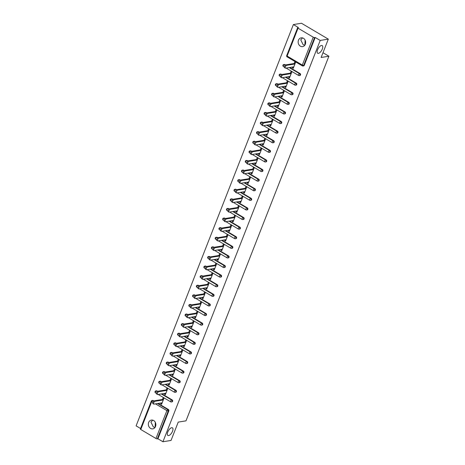 <?xml version="1.0" encoding="UTF-8"?>
<svg xmlns="http://www.w3.org/2000/svg" width="465" height="465" viewBox="0 0 465 465"><rect width="100%" height="100%" fill="white"/><g stroke="black" fill="none" stroke-linecap="round" stroke-linejoin="round"><path stroke-width="0.7" d="M318.403 53.359A4.447 1.965 -59.4 0 1 317.682 53.248A4.447 1.965 -59.4 0 1 317.886 49.11A4.447 1.965 -59.4 0 1 321.489 45.483A4.447 1.965 -59.4 0 1 322.216 45.593A4.447 1.965 -59.4 0 1 322.007 49.732A4.447 1.965 -59.4 0 1 318.403 53.359M304.726 45.338L303.075 44.605L300.727 39.827L302.57 37.915M168.609 435.589A4.447 1.965 -59.4 0 1 167.888 435.478A4.447 1.965 -59.4 0 1 168.092 431.334A4.447 1.965 -59.4 0 1 171.695 427.713A4.447 1.965 -59.4 0 1 172.416 427.823A4.447 1.965 -59.4 0 1 172.213 431.962A4.447 1.965 -59.4 0 1 168.609 435.589M154.932 427.568L153.281 426.835L150.933 422.057L152.776 420.145M305.116 40.118L304.877 45.128M155.322 422.348L155.083 427.358M148.678 422.423A4.447 3.743 -99.2 0 0 149.155 427.01A4.447 3.743 -99.2 0 0 152.822 428.846A4.447 3.743 -99.2 0 0 155.543 426.486A4.447 3.743 -99.2 0 0 155.066 421.9A4.447 3.743 -99.2 0 0 151.398 420.064A4.447 3.743 -99.2 0 0 148.678 422.423M298.472 40.193A4.447 3.743 -99.2 0 0 298.949 44.78A4.447 3.743 -99.2 0 0 302.616 46.616A4.447 3.743 -99.2 0 0 305.336 44.256A4.447 3.743 -99.2 0 0 304.86 39.67A4.447 3.743 -99.2 0 0 301.192 37.834A4.447 3.743 -99.2 0 0 298.472 40.193M293.374 24.558L298.391 27.528L297.798 27.627A1.04 0.326 21.4 0 0 297.635 27.72A1.04 0.326 21.4 0 0 298.048 28.191L313.236 37.183A1.04 0.326 21.4 0 0 314.596 37.572L315.189 37.473L320.205 40.443L328.313 39.136L301.477 23.25L293.374 24.558L136.106 425.864L140.57 428.509M328.313 39.136L321.123 57.474L328.895 56.219L322.989 52.719M328.895 56.219L186 420.848L178.229 422.104L171.039 440.442L162.936 441.75L157.92 438.78L168.842 410.903L168.249 411.002L157.327 438.873L157.92 438.78M157.327 438.873A1.04 0.326 -158.6 0 1 155.967 438.489L140.779 429.497A1.04 0.326 -158.6 0 1 140.36 429.026L151.288 401.156A1.04 0.326 -158.6 0 0 151.7 401.621L140.779 429.497M320.205 40.443L162.936 441.75M162.477 399.482L163.07 397.97L163.872 398.447L161.582 404.294L160.774 403.818L161.837 403.649M161.111 402.957L160.774 403.818M315.189 37.473L304.267 65.35A1.04 0.878 80.8 0 1 303.628 65.902L303.035 65.995A1.04 0.878 80.8 0 1 302.506 65.891A1.04 0.459 120.6 0 1 302.337 65.867A1.04 1.04 0 0 0 303.035 65.995A1.04 0.878 80.8 0 0 303.674 65.443L304.267 65.35M151.451 401.057A1.04 0.878 80.8 0 1 152.09 400.505L152.683 400.406A1.04 0.878 80.8 0 1 153.212 400.516L153.932 400.94M158.147 403.44L168.4 409.508A1.04 0.878 80.8 0 1 168.842 410.903M283.115 65.1A1.04 0.878 80.8 0 1 283.749 64.548L284.342 64.449A1.04 0.878 80.8 0 1 284.871 64.554L285.591 64.984M289.811 67.477L300.059 73.546A1.04 0.878 80.8 0 1 299.861 75.499L299.274 75.597A1.04 0.878 80.8 0 1 298.745 75.487A1.04 0.459 120.6 0 1 298.577 75.464A1.04 1.04 0 0 0 299.274 75.597A1.04 0.878 80.8 0 0 299.908 75.045A1.04 0.878 -99.2 0 0 299.466 73.644L300.059 73.546M279.349 74.696A1.04 0.878 80.8 0 1 279.988 74.144L280.581 74.051A1.04 0.878 80.8 0 1 281.11 74.156L281.831 74.58M286.045 77.08L296.298 83.148A1.04 0.878 80.8 0 1 296.1 85.101L295.507 85.194A1.04 0.878 80.8 0 1 294.984 85.089A1.04 0.459 120.6 0 1 294.81 85.06A1.04 1.04 0 0 0 295.507 85.194A1.04 0.878 80.8 0 0 296.147 84.642A1.04 0.878 -99.2 0 0 295.705 83.241L296.298 83.148M275.588 84.299A1.04 0.878 80.8 0 1 276.227 83.741L276.82 83.648A1.04 0.878 80.8 0 1 277.349 83.752L278.07 84.182M282.284 86.676L292.537 92.744A1.04 0.878 80.8 0 1 292.34 94.697L291.747 94.796A1.04 0.878 80.8 0 1 291.218 94.686A1.04 0.459 120.6 0 1 291.049 94.662A1.04 1.04 0 0 0 291.747 94.796A1.04 0.878 80.8 0 0 292.386 94.238A1.04 0.878 -99.2 0 0 291.944 92.843L292.537 92.744M271.827 93.895A1.04 0.878 80.8 0 1 272.467 93.343L273.06 93.244A1.04 0.878 80.8 0 1 273.589 93.355L274.309 93.779M278.523 96.278L288.777 102.347A1.04 0.878 80.8 0 1 288.579 104.294L287.986 104.392A1.04 0.878 80.8 0 1 287.457 104.288A1.04 0.459 120.6 0 1 287.289 104.259A1.04 1.04 0 0 0 287.986 104.392A1.04 0.878 80.8 0 0 288.626 103.84A1.04 0.878 -99.2 0 0 288.184 102.44L288.777 102.347M268.067 103.492A1.04 0.878 80.8 0 1 268.706 102.939L269.299 102.846A1.04 0.878 80.8 0 1 269.822 102.951L270.549 103.381M274.763 105.875L285.01 111.943A1.04 0.878 80.8 0 1 284.818 113.896L284.225 113.989A1.04 0.878 80.8 0 1 283.697 113.884A1.04 0.459 120.6 0 1 283.528 113.861A1.04 1.04 0 0 0 284.225 113.989A1.04 0.878 80.8 0 0 284.865 113.437A1.04 0.878 -99.2 0 0 284.423 112.036L285.01 111.943M264.306 113.094A1.04 0.878 80.8 0 1 264.945 112.542L265.532 112.443A1.04 0.878 80.8 0 1 266.061 112.553L266.782 112.978M271.002 115.471L281.249 121.539A1.04 0.878 80.8 0 1 281.058 123.492L280.465 123.591A1.04 0.878 80.8 0 1 279.936 123.481A1.04 0.459 120.6 0 1 279.767 123.458A1.04 1.04 0 0 0 280.465 123.591A1.04 0.878 80.8 0 0 281.104 123.039A1.04 0.878 -99.2 0 0 280.657 121.638L281.249 121.539M260.545 122.69A1.04 0.878 80.8 0 1 261.179 122.138L261.772 122.045A1.04 0.878 80.8 0 1 262.301 122.15L263.021 122.574M267.241 125.073L277.489 131.142A1.04 0.878 80.8 0 1 277.291 133.095L276.704 133.188A1.04 0.878 80.8 0 1 276.175 133.083A1.04 0.459 120.6 0 1 276.007 133.054A1.04 1.04 0 0 0 276.704 133.188A1.04 0.878 80.8 0 0 277.338 132.635A1.04 0.878 -99.2 0 0 276.896 131.235L277.489 131.142M256.779 132.293A1.04 0.878 80.8 0 1 257.418 131.74L258.011 131.642A1.04 0.878 80.8 0 1 258.54 131.746L259.261 132.176M263.475 134.67L273.728 140.738A1.04 0.878 80.8 0 1 273.53 142.691L272.938 142.79A1.04 0.878 80.8 0 1 272.414 142.679A1.04 0.459 120.6 0 1 272.24 142.656A1.04 1.04 0 0 0 272.938 142.79A1.04 0.878 80.8 0 0 273.577 142.232A1.04 0.878 -99.2 0 0 273.135 140.837L273.728 140.738M253.018 141.889A1.04 0.878 80.8 0 1 253.657 141.337L254.25 141.238A1.04 0.878 80.8 0 1 254.779 141.348L255.5 141.773M259.714 144.272L269.967 150.34A1.04 0.878 80.8 0 1 269.77 152.293L269.177 152.386A1.04 0.878 80.8 0 1 268.648 152.282A1.04 0.459 120.6 0 1 268.479 152.253A1.04 1.04 0 0 0 269.177 152.386A1.04 0.878 80.8 0 0 269.816 151.834A1.04 0.878 -99.2 0 0 269.375 150.433L269.967 150.34M249.257 151.485A1.04 0.878 80.8 0 1 249.897 150.933L250.49 150.84A1.04 0.878 80.8 0 1 251.019 150.945L251.739 151.375M255.953 153.869L266.201 159.937A1.04 0.878 80.8 0 1 266.009 161.89L265.416 161.983A1.04 0.878 80.8 0 1 264.887 161.878A1.04 0.459 120.6 0 1 264.719 161.855A1.04 1.04 0 0 0 265.416 161.983A1.04 0.878 80.8 0 0 266.056 161.431A1.04 0.878 -99.2 0 0 265.614 160.036L266.201 159.937M245.497 161.088A1.04 0.878 80.8 0 1 246.136 160.535L246.729 160.437A1.04 0.878 80.8 0 1 247.252 160.547L247.979 160.971M252.193 163.465L262.44 169.533A1.04 0.878 80.8 0 1 262.248 171.486L261.656 171.585A1.04 0.878 80.8 0 1 261.127 171.48A1.04 0.459 120.6 0 1 260.958 171.451A1.04 1.04 0 0 0 261.656 171.585A1.04 0.878 80.8 0 0 262.295 171.033A1.04 0.878 -99.2 0 0 261.847 169.632L262.44 169.533M241.736 170.684A1.04 0.878 80.8 0 1 242.37 170.132L242.963 170.039A1.04 0.878 80.8 0 1 243.491 170.144L244.212 170.568M248.432 173.067L258.68 179.135A1.04 0.878 80.8 0 1 258.488 181.088L257.895 181.181A1.04 0.878 80.8 0 1 257.366 181.077A1.04 0.459 120.6 0 1 257.197 181.048A1.04 1.04 0 0 0 257.895 181.181A1.04 0.878 80.8 0 0 258.534 180.629A1.04 0.878 -99.2 0 0 258.087 179.228L258.68 179.135M237.97 180.286A1.04 0.878 80.8 0 1 238.609 179.734L239.202 179.635A1.04 0.878 80.8 0 1 239.731 179.74L240.452 180.17M244.666 182.664L254.919 188.732A1.04 0.878 80.8 0 1 254.721 190.685L254.128 190.784A1.04 0.878 80.8 0 1 253.605 190.673A1.04 0.459 120.6 0 1 253.431 190.65A1.04 1.04 0 0 0 254.128 190.784A1.04 0.878 80.8 0 0 254.768 190.232A1.04 0.878 -99.2 0 0 254.326 188.831L254.919 188.732M234.209 189.883A1.04 0.878 80.8 0 1 234.848 189.331L235.441 189.232A1.04 0.878 80.8 0 1 235.97 189.342L236.691 189.767M240.905 192.266L251.158 198.334A1.04 0.878 80.8 0 1 250.961 200.287L250.368 200.38A1.04 0.878 80.8 0 1 249.839 200.276A1.04 0.459 120.6 0 1 249.67 200.246A1.04 1.04 0 0 0 250.368 200.38A1.04 0.878 80.8 0 0 251.007 199.828A1.04 0.878 -99.2 0 0 250.565 198.427L251.158 198.334M230.448 199.479A1.04 0.878 80.8 0 1 231.088 198.927L231.68 198.834A1.04 0.878 80.8 0 1 232.209 198.939L232.93 199.369M237.144 201.862L247.397 207.931A1.04 0.878 80.8 0 1 247.2 209.884L246.607 209.977A1.04 0.878 80.8 0 1 246.078 209.872A1.04 0.459 120.6 0 1 245.909 209.849A1.04 1.04 0 0 0 246.607 209.977A1.04 0.878 80.8 0 0 247.246 209.424A1.04 0.878 -99.2 0 0 246.805 208.029L247.397 207.931M226.688 209.081A1.04 0.878 80.8 0 1 227.327 208.529L227.92 208.43A1.04 0.878 80.8 0 1 228.443 208.541L229.169 208.965M233.383 211.459L243.631 217.533A1.04 0.878 80.8 0 1 243.439 219.48L242.846 219.579A1.04 0.878 80.8 0 1 242.317 219.474A1.04 0.459 120.6 0 1 242.149 219.445A1.04 1.04 0 0 0 242.846 219.579A1.04 0.878 80.8 0 0 243.486 219.027A1.04 0.878 -99.2 0 0 243.044 217.626L243.631 217.533M222.927 218.678A1.04 0.878 80.8 0 1 223.566 218.126L224.153 218.033A1.04 0.878 80.8 0 1 224.682 218.137L225.409 218.567M229.623 221.061L239.87 227.129A1.04 0.878 80.8 0 1 239.678 229.082L239.086 229.175A1.04 0.878 80.8 0 1 238.557 229.071A1.04 0.459 120.6 0 1 238.388 229.047A1.04 1.04 0 0 0 239.086 229.175A1.04 0.878 80.8 0 0 239.725 228.623A1.04 0.878 -99.2 0 0 239.277 227.222L239.87 227.129M219.166 228.28A1.04 0.878 80.8 0 1 219.8 227.728L220.393 227.629A1.04 0.878 80.8 0 1 220.922 227.734L221.642 228.164M225.862 230.657L236.11 236.726A1.04 0.878 80.8 0 1 235.912 238.679L235.325 238.778A1.04 0.878 80.8 0 1 234.796 238.667A1.04 0.459 120.6 0 1 234.627 238.644A1.04 1.04 0 0 0 235.325 238.778A1.04 0.878 80.8 0 0 235.958 238.225A1.04 0.878 -99.2 0 0 235.517 236.825L236.11 236.726M215.4 237.877A1.04 0.878 80.8 0 1 216.039 237.324L216.632 237.231A1.04 0.878 80.8 0 1 217.161 237.336L217.882 237.76M222.096 240.26L232.349 246.328A1.04 0.878 80.8 0 1 232.151 248.281L231.558 248.374A1.04 0.878 80.8 0 1 231.035 248.269A1.04 0.459 120.6 0 1 230.861 248.24A1.04 1.04 0 0 0 231.558 248.374A1.04 0.878 80.8 0 0 232.198 247.822A1.04 0.878 -99.2 0 0 231.756 246.421L232.349 246.328M211.639 247.473A1.04 0.878 80.8 0 1 212.278 246.921L212.871 246.828A1.04 0.878 80.8 0 1 213.4 246.932L214.121 247.363M218.335 249.856L228.588 255.924A1.04 0.878 80.8 0 1 228.391 257.877L227.798 257.97A1.04 0.878 80.8 0 1 227.269 257.866A1.04 0.459 120.6 0 1 227.1 257.843A1.04 1.04 0 0 0 227.798 257.97A1.04 0.878 80.8 0 0 228.437 257.418A1.04 0.878 -99.2 0 0 227.995 256.023L228.588 255.924M207.878 257.075A1.04 0.878 80.8 0 1 208.518 256.523L209.111 256.424A1.04 0.878 80.8 0 1 209.639 256.535L210.36 256.959M214.574 259.458L224.828 265.527A1.04 0.878 80.8 0 1 224.63 267.474L224.037 267.573A1.04 0.878 80.8 0 1 223.508 267.468A1.04 0.459 120.6 0 1 223.34 267.439A1.04 1.04 0 0 0 224.037 267.573A1.04 0.878 80.8 0 0 224.676 267.02A1.04 0.878 -99.2 0 0 224.235 265.62L224.828 265.527M204.118 266.672A1.04 0.878 80.8 0 1 204.757 266.12L205.35 266.026A1.04 0.878 80.8 0 1 205.873 266.131L206.6 266.561M210.814 269.055L221.061 275.123A1.04 0.878 80.8 0 1 220.869 277.076L220.276 277.169A1.04 0.878 80.8 0 1 219.747 277.064A1.04 0.459 120.6 0 1 219.579 277.041A1.04 1.04 0 0 0 220.276 277.169A1.04 0.878 80.8 0 0 220.916 276.617A1.04 0.878 -99.2 0 0 220.468 275.216L221.061 275.123M200.357 276.274A1.04 0.878 80.8 0 1 200.996 275.722L201.583 275.623A1.04 0.878 80.8 0 1 202.112 275.728L202.833 276.158M207.053 278.651L217.3 284.719A1.04 0.878 80.8 0 1 217.108 286.673L216.516 286.771A1.04 0.878 80.8 0 1 215.987 286.661A1.04 0.459 120.6 0 1 215.818 286.638A1.04 1.04 0 0 0 216.516 286.771A1.04 0.878 80.8 0 0 217.155 286.219A1.04 0.878 -99.2 0 0 216.707 284.818L217.3 284.719M196.59 285.87A1.04 0.878 80.8 0 1 197.23 285.318L197.823 285.225A1.04 0.878 80.8 0 1 198.352 285.33L199.072 285.754M203.286 288.254L213.54 294.322A1.04 0.878 80.8 0 1 213.342 296.275L212.749 296.368A1.04 0.878 80.8 0 1 212.226 296.263A1.04 0.459 120.6 0 1 212.052 296.234A1.04 1.04 0 0 0 212.749 296.368A1.04 0.878 80.8 0 0 213.389 295.816A1.04 0.878 -99.2 0 0 212.947 294.415L213.54 294.322M192.83 295.473A1.04 0.878 80.8 0 1 193.469 294.915L194.062 294.822A1.04 0.878 80.8 0 1 194.591 294.926L195.312 295.356M199.526 297.85L209.779 303.918A1.04 0.878 80.8 0 1 209.581 305.871L208.988 305.97A1.04 0.878 80.8 0 1 208.46 305.86A1.04 0.459 120.6 0 1 208.291 305.836A1.04 1.04 0 0 0 208.988 305.97A1.04 0.878 80.8 0 0 209.628 305.412A1.04 0.878 -99.2 0 0 209.186 304.017L209.779 303.918M189.069 305.069A1.04 0.878 80.8 0 1 189.708 304.517L190.301 304.418A1.04 0.878 80.8 0 1 190.83 304.529L191.551 304.953M195.765 307.452L206.018 313.52A1.04 0.878 80.8 0 1 205.821 315.468L205.228 315.566A1.04 0.878 80.8 0 1 204.699 315.462A1.04 0.459 120.6 0 1 204.53 315.433A1.04 1.04 0 0 0 205.228 315.566A1.04 0.878 80.8 0 0 205.867 315.014A1.04 0.878 -99.2 0 0 205.425 313.613L206.018 313.52M185.308 314.666A1.04 0.878 80.8 0 1 185.948 314.113L186.541 314.02A1.04 0.878 80.8 0 1 187.07 314.125L187.79 314.555M192.004 317.049L202.252 323.117A1.04 0.878 80.8 0 1 202.06 325.07L201.467 325.163A1.04 0.878 80.8 0 1 200.938 325.058A1.04 0.459 120.6 0 1 200.77 325.035A1.04 1.04 0 0 0 201.467 325.163A1.04 0.878 80.8 0 0 202.106 324.611A1.04 0.878 -99.2 0 0 201.665 323.21L202.252 323.117M181.548 324.268A1.04 0.878 80.8 0 1 182.187 323.716L182.774 323.617A1.04 0.878 80.8 0 1 183.303 323.727L184.03 324.151M188.244 326.645L198.491 332.713A1.04 0.878 80.8 0 1 198.299 334.666L197.706 334.765A1.04 0.878 80.8 0 1 197.177 334.655A1.04 0.459 120.6 0 1 197.009 334.631A1.04 1.04 0 0 0 197.706 334.765A1.04 0.878 80.8 0 0 198.346 334.213A1.04 0.878 -99.2 0 0 197.898 332.812L198.491 332.713M177.787 333.864A1.04 0.878 80.8 0 1 178.421 333.312L179.013 333.219A1.04 0.878 80.8 0 1 179.542 333.324L180.263 333.748M184.483 336.247L194.73 342.316A1.04 0.878 80.8 0 1 194.533 344.269L193.946 344.362A1.04 0.878 80.8 0 1 193.417 344.257A1.04 0.459 120.6 0 1 193.248 344.228A1.04 1.04 0 0 0 193.946 344.362A1.04 0.878 80.8 0 0 194.579 343.809A1.04 0.878 -99.2 0 0 194.138 342.409L194.73 342.316M174.02 343.466A1.04 0.878 80.8 0 1 174.66 342.914L175.253 342.815A1.04 0.878 80.8 0 1 175.782 342.92L176.502 343.35M180.716 345.844L190.97 351.912A1.04 0.878 80.8 0 1 190.772 353.865L190.179 353.964A1.04 0.878 80.8 0 1 189.656 353.853A1.04 0.459 120.6 0 1 189.482 353.83A1.04 1.04 0 0 0 190.179 353.964A1.04 0.878 80.8 0 0 190.819 353.406A1.04 0.878 -99.2 0 0 190.377 352.011L190.97 351.912M170.26 353.063A1.04 0.878 80.8 0 1 170.899 352.511L171.492 352.412A1.04 0.878 80.8 0 1 172.021 352.522L172.742 352.947M176.956 355.446L187.209 361.514A1.04 0.878 80.8 0 1 187.011 363.467L186.419 363.56A1.04 0.878 80.8 0 1 185.89 363.456A1.04 0.459 120.6 0 1 185.721 363.427A1.04 1.04 0 0 0 186.419 363.56A1.04 0.878 80.8 0 0 187.058 363.008A1.04 0.878 -99.2 0 0 186.616 361.607L187.209 361.514M166.499 362.659A1.04 0.878 80.8 0 1 167.138 362.107L167.731 362.014A1.04 0.878 80.8 0 1 168.26 362.119L168.981 362.549M173.195 365.042L183.448 371.111A1.04 0.878 80.8 0 1 183.251 373.064L182.658 373.157A1.04 0.878 80.8 0 1 182.129 373.052A1.04 0.459 120.6 0 1 181.96 373.029A1.04 1.04 0 0 0 182.658 373.157A1.04 0.878 80.8 0 0 183.297 372.605A1.04 0.878 -99.2 0 0 182.855 371.21L183.448 371.111M162.738 372.262A1.04 0.878 80.8 0 1 163.378 371.709L163.971 371.611A1.04 0.878 80.8 0 1 164.494 371.721L165.22 372.145M169.434 374.639L179.682 380.707A1.04 0.878 80.8 0 1 179.49 382.66L178.897 382.759A1.04 0.878 80.8 0 1 178.368 382.654A1.04 0.459 120.6 0 1 178.2 382.625A1.04 1.04 0 0 0 178.897 382.759A1.04 0.878 80.8 0 0 179.537 382.207A1.04 0.878 -99.2 0 0 179.089 380.806L179.682 380.707M158.978 381.858A1.04 0.878 80.8 0 1 159.617 381.306L160.204 381.213A1.04 0.878 80.8 0 1 160.733 381.317L161.454 381.742M165.674 384.241L175.921 390.309A1.04 0.878 80.8 0 1 175.729 392.262L175.136 392.355A1.04 0.878 80.8 0 1 174.607 392.251A1.04 0.459 120.6 0 1 174.439 392.222A1.04 1.04 0 0 0 175.136 392.355A1.04 0.878 80.8 0 0 175.776 391.803A1.04 0.878 -99.2 0 0 175.328 390.402L175.921 390.309M155.211 391.46A1.04 0.878 80.8 0 1 155.851 390.908L156.443 390.809A1.04 0.878 80.8 0 1 156.972 390.914L157.693 391.344M161.907 393.838L172.16 399.906A1.04 0.878 80.8 0 1 171.963 401.859L171.37 401.958A1.04 0.878 80.8 0 1 170.847 401.847A1.04 0.459 120.6 0 1 170.672 401.824A1.04 1.04 0 0 0 171.37 401.958A1.04 0.878 80.8 0 0 172.009 401.405A1.04 0.878 -99.2 0 0 171.568 400.005L172.16 399.906M164.877 393.361L164.54 394.221L165.342 394.698L167.632 388.85L166.83 388.374L166.238 389.879M168.638 383.759L168.301 384.619L169.103 385.096L171.393 379.254L170.591 378.777L169.998 380.283M172.399 374.162L172.062 375.023L172.864 375.499L175.16 369.652L174.352 369.175L173.759 370.686M176.159 364.566L175.822 365.426L176.63 365.903L178.92 360.055L178.112 359.579L177.525 361.084M179.92 354.964L179.583 355.824L180.391 356.3L182.681 350.453L181.873 349.976L181.286 351.488M183.681 345.367L183.344 346.227L184.152 346.704L186.442 340.857L185.64 340.38L185.047 341.885M187.447 335.765L187.11 336.625L187.912 337.102L190.202 331.26L189.4 330.784L188.807 332.289M191.208 326.168L190.871 327.029L191.673 327.505L193.963 321.658L193.161 321.181L192.568 322.693M194.969 316.572L194.632 317.426L195.44 317.903L197.73 312.062L196.922 311.585L196.329 313.09M198.729 306.97L198.392 307.83L199.2 308.307L201.49 302.459L200.682 301.983L200.095 303.494M202.49 297.373L202.153 298.234L202.961 298.71L205.251 292.863L204.443 292.386L203.856 293.892M206.257 287.771L205.919 288.631L206.722 289.108L209.012 283.266L208.21 282.79L207.617 284.295M210.017 278.175L209.68 279.035L210.482 279.512L212.772 273.664L211.97 273.188L211.377 274.699M213.778 268.578L213.441 269.433L214.243 269.909L216.539 264.068L215.731 263.591L215.138 265.096M217.539 258.976L217.202 259.836L218.009 260.313L220.3 254.465L219.492 253.989L218.905 255.5M221.299 249.38L220.962 250.24L221.77 250.716L224.06 244.869L223.252 244.392L222.665 245.898M225.06 239.777L224.723 240.638L225.531 241.114L227.821 235.273L227.019 234.796L226.426 236.301M228.827 230.181L228.489 231.041L229.292 231.518L231.582 225.67L230.78 225.194L230.187 226.699M232.587 220.579L232.25 221.439L233.052 221.915L235.342 216.074L234.54 215.597L233.947 217.103M236.348 210.982L236.011 211.842L236.813 212.319L239.109 206.472L238.301 205.995L237.708 207.506M240.109 201.386L239.771 202.246L240.579 202.723L242.87 196.875L242.062 196.399L241.475 197.904M243.869 191.783L243.532 192.644L244.34 193.12L246.63 187.273L245.822 186.796L245.235 188.308M247.636 182.187L247.299 183.047L248.101 183.524L250.391 177.677L249.589 177.2L248.996 178.705M251.396 172.585L251.059 173.445L251.861 173.922L254.152 168.08L253.349 167.603L252.757 169.109M255.157 162.988L254.82 163.849L255.622 164.325L257.918 158.478L257.11 158.001L256.517 159.512M258.918 153.392L258.581 154.252L259.389 154.729L261.679 148.881L260.871 148.405L260.284 149.91M262.679 143.79L262.341 144.65L263.149 145.127L265.439 139.279L264.632 138.803L264.044 140.314M266.439 134.193L266.102 135.053L266.91 135.53L269.2 129.683L268.398 129.206L267.805 130.712M270.206 124.591L269.869 125.451L270.671 125.928L272.961 120.086L272.159 119.61L271.566 121.115M273.966 114.995L273.629 115.855L274.431 116.331L276.721 110.484L275.919 110.007L275.327 111.519M277.727 105.398L277.39 106.253L278.192 106.729L280.488 100.888L279.68 100.411L279.087 101.916M281.488 95.796L281.151 96.656L281.959 97.133L284.249 91.285L283.441 90.809L282.854 92.32M285.248 86.199L284.911 87.06L285.719 87.536L288.009 81.689L287.201 81.212L286.614 82.718M289.009 76.597L288.678 77.457L289.48 77.934L291.77 72.092L290.968 71.616L290.375 73.121M292.776 67.001L292.439 67.861L293.241 68.338L295.531 62.49L294.729 62.014L294.136 63.525M164.54 394.221L165.598 394.047M168.301 384.619L169.359 384.45M172.062 375.023L173.119 374.848M175.822 365.426L176.88 365.252M179.583 355.824L180.641 355.655M183.344 346.227L184.407 346.053M187.11 336.625L188.168 336.457M190.871 327.029L191.929 326.854M194.632 317.426L195.689 317.258M198.392 307.83L199.45 307.661M202.153 298.234L203.217 298.059M205.919 288.631L206.977 288.463M209.68 279.035L210.738 278.861M213.441 269.433L214.499 269.264M217.202 259.836L218.259 259.668M220.962 250.24L222.02 250.065M224.723 240.638L225.787 240.469M228.489 231.041L229.547 230.867M232.25 221.439L233.308 221.27M236.011 211.842L237.069 211.674M239.771 202.246L240.829 202.072M243.532 192.644L244.596 192.475M247.299 183.047L248.357 182.873M251.059 173.445L252.117 173.276M254.82 163.849L255.878 163.68M258.581 154.252L259.639 154.078M262.341 144.65L263.399 144.481M266.102 135.053L267.166 134.879M269.869 125.451L270.926 125.283M273.629 115.855L274.687 115.68M277.39 106.253L278.448 106.084M281.151 96.656L282.209 96.488M284.911 87.06L285.975 86.885M288.678 77.457L289.736 77.289M292.439 67.861L293.496 67.687M153.694 404.073L152.892 403.597A1.598 0.703 -59.4 0 1 152.962 402.109A1.598 0.703 -59.4 0 1 154.258 400.807L155.066 401.283A1.598 0.703 120.6 0 0 153.77 402.585A1.598 0.703 120.6 0 0 153.694 404.073A1.598 0.703 120.6 0 0 153.956 404.114L162.175 402.789M155.066 401.283L163.279 399.958M154.258 400.807L163.535 399.307M157.455 394.477L156.653 394A1.598 0.703 -59.4 0 1 156.728 392.512A1.598 0.703 -59.4 0 1 158.024 391.21L158.827 391.687A1.598 0.703 120.6 0 0 157.53 392.989A1.598 0.703 120.6 0 0 157.455 394.477A1.598 0.703 120.6 0 0 157.716 394.518L165.935 393.187M158.827 391.687L167.045 390.356M158.024 391.21L167.295 389.711M161.221 384.88L160.413 384.404A1.598 0.703 -59.4 0 1 160.489 382.916A1.598 0.703 -59.4 0 1 161.785 381.608L162.587 382.085A1.598 0.703 120.6 0 0 161.291 383.393A1.598 0.703 120.6 0 0 161.221 384.88A1.598 0.703 120.6 0 0 161.477 384.915L169.696 383.59M162.587 382.085L170.806 380.759M161.785 381.608L171.056 380.114M164.982 375.278L164.174 374.802A1.598 0.703 -59.4 0 1 164.25 373.314A1.598 0.703 -59.4 0 1 165.546 372.012L166.348 372.488A1.598 0.703 120.6 0 0 165.058 373.79A1.598 0.703 120.6 0 0 164.982 375.278A1.598 0.703 120.6 0 0 165.244 375.319L173.457 373.994M166.348 372.488L174.567 371.163M165.546 372.012L174.823 370.512M168.743 365.682L167.941 365.205A1.598 0.703 -59.4 0 1 168.01 363.717A1.598 0.703 -59.4 0 1 169.306 362.415L170.114 362.892A1.598 0.703 120.6 0 0 168.818 364.194A1.598 0.703 120.6 0 0 168.743 365.682A1.598 0.703 120.6 0 0 169.004 365.723L177.217 364.391M170.114 362.892L178.328 361.561M169.306 362.415L178.583 360.916M172.503 356.08L171.701 355.603A1.598 0.703 -59.4 0 1 171.771 354.115A1.598 0.703 -59.4 0 1 173.067 352.813L173.875 353.29A1.598 0.703 120.6 0 0 172.579 354.592A1.598 0.703 120.6 0 0 172.503 356.08A1.598 0.703 120.6 0 0 172.765 356.12L180.978 354.795M173.875 353.29L182.088 351.964M173.067 352.813L182.344 351.313M176.264 346.483L175.462 346.007A1.598 0.703 -59.4 0 1 175.538 344.519A1.598 0.703 -59.4 0 1 176.828 343.217L177.636 343.693A1.598 0.703 120.6 0 0 176.34 344.995A1.598 0.703 120.6 0 0 176.264 346.483A1.598 0.703 120.6 0 0 176.526 346.524L184.744 345.193M177.636 343.693L185.849 342.362M176.828 343.217L186.105 341.717M180.031 336.887L179.223 336.41A1.598 0.703 -59.4 0 1 179.298 334.916A1.598 0.703 -59.4 0 1 180.594 333.614L181.397 334.091A1.598 0.703 120.6 0 0 180.1 335.393A1.598 0.703 120.6 0 0 180.031 336.887A1.598 0.703 120.6 0 0 180.286 336.922L188.505 335.596M181.397 334.091L189.615 332.766M180.594 333.614L189.865 332.12M183.791 327.284L182.983 326.808A1.598 0.703 -59.4 0 1 183.059 325.32A1.598 0.703 -59.4 0 1 184.355 324.018L185.157 324.494A1.598 0.703 120.6 0 0 183.861 325.796A1.598 0.703 120.6 0 0 183.791 327.284A1.598 0.703 120.6 0 0 184.047 327.325L192.266 326M185.157 324.494L193.376 323.169M184.355 324.018L193.626 322.518M187.552 317.688L186.744 317.211A1.598 0.703 -59.4 0 1 186.82 315.723A1.598 0.703 -59.4 0 1 188.116 314.421L188.918 314.898A1.598 0.703 120.6 0 0 187.628 316.2A1.598 0.703 120.6 0 0 187.552 317.688A1.598 0.703 120.6 0 0 187.814 317.729L196.027 316.398M188.918 314.898L197.137 313.567M188.116 314.421L197.393 312.922M191.313 308.086L190.511 307.609A1.598 0.703 -59.4 0 1 190.58 306.121A1.598 0.703 -59.4 0 1 191.876 304.819L192.684 305.296A1.598 0.703 120.6 0 0 191.388 306.598A1.598 0.703 120.6 0 0 191.313 308.086A1.598 0.703 120.6 0 0 191.574 308.126L199.787 306.801M192.684 305.296L200.897 303.971M191.876 304.819L201.153 303.32M195.073 298.489L194.271 298.013A1.598 0.703 -59.4 0 1 194.341 296.525A1.598 0.703 -59.4 0 1 195.637 295.223L196.445 295.699A1.598 0.703 120.6 0 0 195.149 297.001A1.598 0.703 120.6 0 0 195.073 298.489A1.598 0.703 120.6 0 0 195.335 298.53L203.554 297.199M196.445 295.699L204.658 294.368M195.637 295.223L204.914 293.723M198.834 288.893L198.032 288.416A1.598 0.703 -59.4 0 1 198.107 286.922A1.598 0.703 -59.4 0 1 199.398 285.62L200.206 286.097A1.598 0.703 120.6 0 0 198.91 287.399A1.598 0.703 120.6 0 0 198.834 288.893A1.598 0.703 120.6 0 0 199.096 288.928L207.314 287.603M200.206 286.097L208.425 284.772M199.398 285.62L208.675 284.127M202.601 279.291L201.793 278.814A1.598 0.703 -59.4 0 1 201.868 277.326A1.598 0.703 -59.4 0 1 203.164 276.024L203.966 276.501A1.598 0.703 120.6 0 0 202.67 277.803A1.598 0.703 120.6 0 0 202.601 279.291A1.598 0.703 120.6 0 0 202.856 279.331L211.075 278M203.966 276.501L212.185 275.175M203.164 276.024L212.435 274.524M206.361 269.694L205.553 269.218A1.598 0.703 -59.4 0 1 205.629 267.73A1.598 0.703 -59.4 0 1 206.925 266.428L207.727 266.904A1.598 0.703 120.6 0 0 206.431 268.206A1.598 0.703 120.6 0 0 206.361 269.694A1.598 0.703 120.6 0 0 206.623 269.729L214.836 268.404M207.727 266.904L215.946 265.573M206.925 266.428L216.202 264.928M210.122 260.092L209.32 259.615A1.598 0.703 -59.4 0 1 209.39 258.127A1.598 0.703 -59.4 0 1 210.686 256.825L211.494 257.302A1.598 0.703 120.6 0 0 210.197 258.604A1.598 0.703 120.6 0 0 210.122 260.092A1.598 0.703 120.6 0 0 210.383 260.133L218.597 258.807M211.494 257.302L219.707 255.977M210.686 256.825L219.962 255.326M213.883 250.496L213.08 250.019A1.598 0.703 -59.4 0 1 213.15 248.531A1.598 0.703 -59.4 0 1 214.446 247.229L215.254 247.706A1.598 0.703 120.6 0 0 213.958 249.007A1.598 0.703 120.6 0 0 213.883 250.496A1.598 0.703 120.6 0 0 214.144 250.536L222.357 249.205M215.254 247.706L223.467 246.374M214.446 247.229L223.723 245.729M217.643 240.893L216.841 240.417A1.598 0.703 -59.4 0 1 216.917 238.929A1.598 0.703 -59.4 0 1 218.207 237.627L219.015 238.103A1.598 0.703 120.6 0 0 217.719 239.405A1.598 0.703 120.6 0 0 217.643 240.893A1.598 0.703 120.6 0 0 217.905 240.934L226.124 239.609M219.015 238.103L227.228 236.778M218.207 237.627L227.484 236.127M221.41 231.297L220.602 230.82A1.598 0.703 -59.4 0 1 220.677 229.332A1.598 0.703 -59.4 0 1 221.974 228.03L222.776 228.507A1.598 0.703 120.6 0 0 221.48 229.809A1.598 0.703 120.6 0 0 221.41 231.297A1.598 0.703 120.6 0 0 221.666 231.338L229.884 230.006M222.776 228.507L230.995 227.176M221.974 228.03L231.245 226.531M225.17 221.7L224.363 221.224A1.598 0.703 -59.4 0 1 224.438 219.736A1.598 0.703 -59.4 0 1 225.734 218.434L226.536 218.905A1.598 0.703 120.6 0 0 225.24 220.212A1.598 0.703 120.6 0 0 225.17 221.7A1.598 0.703 120.6 0 0 225.426 221.735L233.645 220.41M226.536 218.905L234.755 217.579M225.734 218.434L235.005 216.934M228.931 212.098L228.123 211.621A1.598 0.703 -59.4 0 1 228.199 210.133A1.598 0.703 -59.4 0 1 229.495 208.832L230.297 209.308A1.598 0.703 120.6 0 0 229.007 210.61A1.598 0.703 120.6 0 0 228.931 212.098A1.598 0.703 120.6 0 0 229.193 212.139L237.406 210.814M230.297 209.308L238.516 207.983M229.495 208.832L238.772 207.332M232.692 202.502L231.89 202.025A1.598 0.703 -59.4 0 1 231.959 200.537A1.598 0.703 -59.4 0 1 233.256 199.235L234.064 199.712A1.598 0.703 120.6 0 0 232.767 201.014A1.598 0.703 120.6 0 0 232.692 202.502A1.598 0.703 120.6 0 0 232.953 202.542L241.166 201.211M234.064 199.712L242.277 198.381M233.256 199.235L242.532 197.735M236.453 192.899L235.65 192.423A1.598 0.703 -59.4 0 1 235.72 190.935A1.598 0.703 -59.4 0 1 237.016 189.633L237.824 190.109A1.598 0.703 120.6 0 0 236.528 191.411A1.598 0.703 120.6 0 0 236.453 192.899A1.598 0.703 120.6 0 0 236.714 192.94L244.927 191.615M237.824 190.109L246.037 188.784M237.016 189.633L246.293 188.133M240.213 183.303L239.411 182.826A1.598 0.703 -59.4 0 1 239.487 181.338A1.598 0.703 -59.4 0 1 240.777 180.036L241.585 180.513A1.598 0.703 120.6 0 0 240.289 181.815A1.598 0.703 120.6 0 0 240.213 183.303A1.598 0.703 120.6 0 0 240.475 183.344L248.694 182.013M241.585 180.513L249.804 179.182M240.777 180.036L250.054 178.537M243.98 173.707L243.172 173.23A1.598 0.703 -59.4 0 1 243.247 171.742A1.598 0.703 -59.4 0 1 244.544 170.434L245.346 170.911A1.598 0.703 120.6 0 0 244.049 172.219A1.598 0.703 120.6 0 0 243.98 173.707A1.598 0.703 120.6 0 0 244.235 173.741L252.454 172.416M245.346 170.911L253.565 169.585M244.544 170.434L253.814 168.94M247.74 164.104L246.932 163.628A1.598 0.703 -59.4 0 1 247.008 162.14A1.598 0.703 -59.4 0 1 248.304 160.838L249.106 161.314A1.598 0.703 120.6 0 0 247.81 162.616A1.598 0.703 120.6 0 0 247.74 164.104A1.598 0.703 120.6 0 0 247.996 164.145L256.215 162.82M249.106 161.314L257.325 159.989M248.304 160.838L257.581 159.338M251.501 154.508L250.693 154.031A1.598 0.703 -59.4 0 1 250.769 152.543A1.598 0.703 -59.4 0 1 252.065 151.241L252.873 151.718A1.598 0.703 120.6 0 0 251.577 153.02A1.598 0.703 120.6 0 0 251.501 154.508A1.598 0.703 120.6 0 0 251.763 154.549L259.976 153.218M252.873 151.718L261.086 150.387M252.065 151.241L261.342 149.742M255.262 144.906L254.46 144.429A1.598 0.703 -59.4 0 1 254.529 142.941A1.598 0.703 -59.4 0 1 255.826 141.639L256.634 142.116A1.598 0.703 120.6 0 0 255.337 143.418A1.598 0.703 120.6 0 0 255.262 144.906A1.598 0.703 120.6 0 0 255.523 144.946L263.736 143.621M256.634 142.116L264.847 140.79M255.826 141.639L265.102 140.139M259.022 135.309L258.22 134.833A1.598 0.703 -59.4 0 1 258.296 133.345A1.598 0.703 -59.4 0 1 259.586 132.043L260.394 132.519A1.598 0.703 120.6 0 0 259.098 133.821A1.598 0.703 120.6 0 0 259.022 135.309A1.598 0.703 120.6 0 0 259.284 135.35L267.503 134.019M260.394 132.519L268.607 131.188M259.586 132.043L268.863 130.543M262.789 125.713L261.981 125.236A1.598 0.703 -59.4 0 1 262.057 123.742A1.598 0.703 -59.4 0 1 263.353 122.44L264.155 122.917A1.598 0.703 120.6 0 0 262.859 124.219A1.598 0.703 120.6 0 0 262.789 125.713A1.598 0.703 120.6 0 0 263.045 125.748L271.264 124.422M264.155 122.917L272.374 121.592M263.353 122.44L272.624 120.947M266.55 116.111L265.742 115.634A1.598 0.703 -59.4 0 1 265.817 114.146A1.598 0.703 -59.4 0 1 267.113 112.844L267.916 113.321A1.598 0.703 120.6 0 0 266.619 114.623A1.598 0.703 120.6 0 0 266.55 116.111A1.598 0.703 120.6 0 0 266.805 116.151L275.024 114.826M267.916 113.321L276.134 111.995M267.113 112.844L276.384 111.344M270.31 106.514L269.502 106.037A1.598 0.703 -59.4 0 1 269.578 104.549A1.598 0.703 -59.4 0 1 270.874 103.247L271.676 103.724A1.598 0.703 120.6 0 0 270.386 105.026A1.598 0.703 120.6 0 0 270.31 106.514A1.598 0.703 120.6 0 0 270.572 106.555L278.785 105.224M271.676 103.724L279.895 102.393M270.874 103.247L280.151 101.748M274.071 96.912L273.269 96.435A1.598 0.703 -59.4 0 1 273.339 94.947A1.598 0.703 -59.4 0 1 274.635 93.645L275.443 94.122A1.598 0.703 120.6 0 0 274.147 95.424A1.598 0.703 120.6 0 0 274.071 96.912A1.598 0.703 120.6 0 0 274.333 96.953L282.546 95.627M275.443 94.122L283.656 92.797M274.635 93.645L283.912 92.146M277.832 87.315L277.03 86.839A1.598 0.703 -59.4 0 1 277.099 85.351A1.598 0.703 -59.4 0 1 278.396 84.049L279.203 84.525A1.598 0.703 120.6 0 0 277.907 85.827A1.598 0.703 120.6 0 0 277.832 87.315A1.598 0.703 120.6 0 0 278.093 87.356L286.306 86.025M279.203 84.525L287.417 83.194M278.396 84.049L287.672 82.549M281.592 77.719L280.79 77.242A1.598 0.703 -59.4 0 1 280.866 75.749A1.598 0.703 -59.4 0 1 282.156 74.447L282.964 74.923A1.598 0.703 120.6 0 0 281.668 76.225A1.598 0.703 120.6 0 0 281.592 77.719A1.598 0.703 120.6 0 0 281.854 77.754L290.073 76.429M282.964 74.923L291.177 73.598M282.156 74.447L291.433 72.953M285.359 68.117L284.551 67.64A1.598 0.703 -59.4 0 1 284.627 66.152A1.598 0.703 -59.4 0 1 285.923 64.85L286.725 65.327A1.598 0.703 120.6 0 0 285.429 66.629A1.598 0.703 120.6 0 0 285.359 68.117A1.598 0.703 120.6 0 0 285.615 68.157L293.834 66.826M286.725 65.327L294.944 64.001M285.923 64.85L295.194 63.35M155.967 438.489L166.889 410.612L155.49 403.87M152.875 402.318L151.7 401.621A1.04 0.459 -59.4 0 1 152.619 400.609L153.613 401.196M157.554 403.533L167.807 409.601A1.04 0.878 -99.2 0 1 168.249 411.002A1.04 0.326 -158.6 0 1 166.889 410.612A1.04 0.459 -59.4 0 1 167.807 409.601L168.4 409.508M298.048 28.191L287.126 56.067L302.314 65.059L313.236 37.183M314.596 37.572L303.674 65.443A1.04 0.326 21.4 0 1 302.314 65.059A1.04 0.459 120.6 0 0 302.337 65.867L287.149 56.875A1.04 0.459 120.6 0 1 287.126 56.067A1.04 0.326 21.4 0 1 286.707 55.597L297.635 27.72M286.876 55.498A1.04 0.326 21.4 0 0 286.707 55.597A1.04 1.04 0 0 0 287.149 56.875M153.212 400.516L152.619 400.609A1.04 0.878 80.8 0 0 152.09 400.505A1.04 1.04 0 0 0 151.288 401.156M156.972 390.914L156.38 391.013A1.04 0.459 -59.4 0 0 155.461 392.024A1.04 0.459 120.6 0 0 155.49 392.832L156.455 393.407M161.32 393.936L171.568 400.005A1.04 0.459 -59.4 0 0 170.649 401.016A1.04 0.459 120.6 0 0 170.672 401.824L158.199 394.436M155.49 392.832A1.04 1.04 0 0 1 155.851 390.908A1.04 0.878 80.8 0 1 156.38 391.013L157.373 391.6M160.733 381.317L160.14 381.41L161.134 382.003M165.081 384.334L175.328 390.402A1.04 0.459 -59.4 0 0 174.416 391.42A1.04 0.459 120.6 0 0 174.439 392.222L161.965 384.84M164.494 371.721L163.907 371.814L164.895 372.401M168.842 374.738L179.089 380.806A1.04 0.459 -59.4 0 0 178.176 381.817A1.04 0.459 120.6 0 0 178.2 382.625L165.726 375.243M168.26 362.119L167.667 362.218L168.661 362.805M172.602 365.135L182.855 371.21A1.04 0.459 -59.4 0 0 181.937 372.221A1.04 0.459 120.6 0 0 181.96 373.029L169.487 365.641M172.021 352.522L171.428 352.615L172.422 353.202M176.363 355.539L186.616 361.607A1.04 0.459 -59.4 0 0 185.698 362.619A1.04 0.459 120.6 0 0 185.721 363.427L173.247 356.045M175.782 342.92L175.189 343.019L176.183 343.606M180.129 345.943L190.377 352.011A1.04 0.459 -59.4 0 0 189.458 353.022A1.04 0.459 120.6 0 0 189.482 353.83L177.008 346.442M179.542 333.324L178.949 333.417L179.943 334.01M183.89 336.34L194.138 342.409A1.04 0.459 -59.4 0 0 193.219 343.426A1.04 0.459 120.6 0 0 193.248 344.228L180.775 336.846M183.303 323.727L182.71 323.82L183.704 324.407M187.651 326.744L197.898 332.812A1.04 0.459 -59.4 0 0 196.986 333.824A1.04 0.459 120.6 0 0 197.009 334.631L184.535 327.244M187.07 314.125L186.477 314.224L187.471 314.811M191.411 317.142L201.665 323.21A1.04 0.459 -59.4 0 0 200.746 324.227A1.04 0.459 120.6 0 0 200.77 325.035L188.296 317.647M190.83 304.529L190.237 304.622L191.231 305.209M195.172 307.545L205.425 313.613A1.04 0.459 -59.4 0 0 204.507 314.625A1.04 0.459 120.6 0 0 204.53 315.433L192.057 308.051M194.591 294.926L193.998 295.025L194.992 295.612M198.933 297.949L209.186 304.017A1.04 0.459 -59.4 0 0 208.268 305.028A1.04 0.459 120.6 0 0 208.291 305.836L195.817 298.449M198.352 285.33L197.759 285.423L198.753 286.016M202.699 288.346L212.947 294.415A1.04 0.459 -59.4 0 0 212.028 295.426A1.04 0.459 120.6 0 0 212.052 296.234L199.578 288.852M202.112 275.728L201.519 275.826L202.513 276.413M206.46 278.75L216.707 284.818A1.04 0.459 -59.4 0 0 215.795 285.83A1.04 0.459 120.6 0 0 215.818 286.638L203.345 279.25M205.873 266.131L205.286 266.23L206.274 266.817M210.221 269.148L220.468 275.216A1.04 0.459 -59.4 0 0 219.556 276.233A1.04 0.459 120.6 0 0 219.579 277.041L207.105 269.654M209.639 256.535L209.047 256.628L210.041 257.215M213.981 259.551L224.235 265.62A1.04 0.459 -59.4 0 0 223.316 266.631A1.04 0.459 120.6 0 0 223.34 267.439L210.866 260.057M213.4 246.932L212.807 247.031L213.801 247.618M217.742 249.955L227.995 256.023A1.04 0.459 -59.4 0 0 227.077 257.035A1.04 0.459 120.6 0 0 227.1 257.843L214.627 250.455M217.161 237.336L216.568 237.429L217.562 238.016M221.503 240.353L231.756 246.421A1.04 0.459 -59.4 0 0 230.838 247.432A1.04 0.459 120.6 0 0 230.861 248.24L218.387 240.858M220.922 227.734L220.329 227.833L221.323 228.42M225.269 230.756L235.517 236.825A1.04 0.459 -59.4 0 0 234.598 237.836A1.04 0.459 120.6 0 0 234.627 238.644L222.148 231.256M224.682 218.137L224.089 218.23L225.083 218.823M229.03 221.154L239.277 227.222A1.04 0.459 -59.4 0 0 238.365 228.239A1.04 0.459 120.6 0 0 238.388 229.047L225.914 221.66M228.443 208.541L227.856 208.634L228.85 209.221M232.791 211.558L243.044 217.626A1.04 0.459 -59.4 0 0 242.126 218.637A1.04 0.459 120.6 0 0 242.149 219.445L229.675 212.063M232.209 198.939L231.617 199.037L232.61 199.625M236.551 201.961L246.805 208.029A1.04 0.459 -59.4 0 0 245.886 209.041A1.04 0.459 120.6 0 0 245.909 209.849L233.436 202.461M235.97 189.342L235.377 189.435L236.371 190.022M240.312 192.359L250.565 198.427A1.04 0.459 -59.4 0 0 249.647 199.439A1.04 0.459 120.6 0 0 249.67 200.246L237.197 192.865M239.731 179.74L239.138 179.839L240.132 180.426M244.079 182.762L254.326 188.831A1.04 0.459 -59.4 0 0 253.408 189.842A1.04 0.459 120.6 0 0 253.431 190.65L240.957 183.262M243.491 170.144L242.899 170.237L243.893 170.829M247.839 173.16L258.087 179.228A1.04 0.459 -59.4 0 0 257.174 180.246A1.04 0.459 120.6 0 0 257.197 181.048L244.724 173.666M247.252 160.547L246.665 160.64L247.653 161.227M251.6 163.564L261.847 169.632A1.04 0.459 -59.4 0 0 260.935 170.643A1.04 0.459 120.6 0 0 260.958 171.451L248.484 164.069M251.019 150.945L250.426 151.044L251.42 151.631M255.361 153.962L265.614 160.036A1.04 0.459 -59.4 0 0 264.695 161.047A1.04 0.459 120.6 0 0 264.719 161.855L252.245 154.467M254.779 141.348L254.186 141.441L255.18 142.028M259.121 144.365L269.375 150.433A1.04 0.459 -59.4 0 0 268.456 151.445A1.04 0.459 120.6 0 0 268.479 152.253L256.006 144.871M258.54 131.746L257.947 131.845L258.941 132.432M262.882 134.769L273.135 140.837A1.04 0.459 -59.4 0 0 272.217 141.848A1.04 0.459 120.6 0 0 272.24 142.656L259.766 135.269M262.301 122.15L261.708 122.243L262.702 122.836M266.648 125.166L276.896 131.235A1.04 0.459 -59.4 0 0 275.978 132.252A1.04 0.459 120.6 0 0 276.007 133.054L263.527 125.672M266.061 112.553L265.469 112.646L266.462 113.233M270.409 115.57L280.657 121.638A1.04 0.459 -59.4 0 0 279.744 122.65A1.04 0.459 120.6 0 0 279.767 123.458L267.294 116.07M269.822 102.951L269.235 103.05L270.229 103.637M274.17 105.968L284.423 112.036A1.04 0.459 -59.4 0 0 283.505 113.053A1.04 0.459 120.6 0 0 283.528 113.861L271.054 106.473M273.589 93.355L272.996 93.448L273.99 94.035M277.931 96.371L288.184 102.44A1.04 0.459 -59.4 0 0 287.265 103.451A1.04 0.459 120.6 0 0 287.289 104.259L274.815 96.877M277.349 83.752L276.756 83.851L277.75 84.438M281.691 86.775L291.944 92.843A1.04 0.459 -59.4 0 0 291.026 93.854A1.04 0.459 120.6 0 0 291.049 94.662L278.576 87.275M281.11 74.156L280.517 74.249L281.511 74.842M285.458 77.173L295.705 83.241A1.04 0.459 -59.4 0 0 294.787 84.252A1.04 0.459 120.6 0 0 294.81 85.06L282.336 77.678M284.871 64.554L284.278 64.652L285.272 65.24M289.218 67.576L299.466 73.644A1.04 0.459 -59.4 0 0 298.547 74.656A1.04 0.459 120.6 0 0 298.577 75.464L286.103 68.076M159.251 383.236A1.04 1.04 0 0 1 159.617 381.306A1.04 0.878 80.8 0 1 160.14 381.41A1.04 0.459 -59.4 0 0 159.228 382.428A1.04 0.459 120.6 0 0 159.251 383.236L160.216 383.805M163.012 373.633A1.04 1.04 0 0 1 163.378 371.709A1.04 0.878 80.8 0 1 163.907 371.814A1.04 0.459 -59.4 0 0 162.988 372.825A1.04 0.459 120.6 0 0 163.012 373.633L163.976 374.209M166.772 364.037A1.04 1.04 0 0 1 167.138 362.107A1.04 0.878 80.8 0 1 167.667 362.218A1.04 0.459 -59.4 0 0 166.749 363.229A1.04 0.459 120.6 0 0 166.772 364.037L167.743 364.607M170.533 354.435A1.04 1.04 0 0 1 170.899 352.511A1.04 0.878 80.8 0 1 171.428 352.615A1.04 0.459 -59.4 0 0 170.51 353.627A1.04 0.459 120.6 0 0 170.533 354.435L171.504 355.01M174.294 344.838A1.04 1.04 0 0 1 174.66 342.914A1.04 0.878 80.8 0 1 175.189 343.019A1.04 0.459 -59.4 0 0 174.27 344.03A1.04 0.459 120.6 0 0 174.294 344.838L175.264 345.414M178.06 335.242A1.04 1.04 0 0 1 178.421 333.312A1.04 0.878 80.8 0 1 178.949 333.417A1.04 0.459 -59.4 0 0 178.037 334.434A1.04 0.459 120.6 0 0 178.06 335.242L179.025 335.811M181.821 325.64A1.04 1.04 0 0 1 182.187 323.716A1.04 0.878 80.8 0 1 182.71 323.82A1.04 0.459 -59.4 0 0 181.798 324.832A1.04 0.459 120.6 0 0 181.821 325.64L182.786 326.215M185.582 316.043A1.04 1.04 0 0 1 185.948 314.113A1.04 0.878 80.8 0 1 186.477 314.224A1.04 0.459 -59.4 0 0 185.558 315.235A1.04 0.459 120.6 0 0 185.582 316.043L186.552 316.613M189.342 306.441A1.04 1.04 0 0 1 189.708 304.517A1.04 0.878 80.8 0 1 190.237 304.622A1.04 0.459 -59.4 0 0 189.319 305.633A1.04 0.459 120.6 0 0 189.342 306.441L190.313 307.016M193.103 296.844A1.04 1.04 0 0 1 193.469 294.915A1.04 0.878 80.8 0 1 193.998 295.025A1.04 0.459 -59.4 0 0 193.08 296.036A1.04 0.459 120.6 0 0 193.103 296.844L194.074 297.414M196.869 287.242A1.04 1.04 0 0 1 197.23 285.318A1.04 0.878 80.8 0 1 197.759 285.423A1.04 0.459 -59.4 0 0 196.84 286.44A1.04 0.459 120.6 0 0 196.869 287.242L197.834 287.818M200.63 277.646A1.04 1.04 0 0 1 200.996 275.722A1.04 0.878 80.8 0 1 201.519 275.826A1.04 0.459 -59.4 0 0 200.607 276.838A1.04 0.459 120.6 0 0 200.63 277.646L201.595 278.221M204.391 268.049A1.04 1.04 0 0 1 204.757 266.12A1.04 0.878 80.8 0 1 205.286 266.23A1.04 0.459 -59.4 0 0 204.368 267.241A1.04 0.459 120.6 0 0 204.391 268.049L205.356 268.619M208.151 258.447A1.04 1.04 0 0 1 208.518 256.523A1.04 0.878 80.8 0 1 209.047 256.628A1.04 0.459 -59.4 0 0 208.128 257.639A1.04 0.459 120.6 0 0 208.151 258.447L209.122 259.022M211.912 248.851A1.04 1.04 0 0 1 212.278 246.921A1.04 0.878 80.8 0 1 212.807 247.031A1.04 0.459 -59.4 0 0 211.889 248.043A1.04 0.459 120.6 0 0 211.912 248.851L212.883 249.42M215.673 239.248A1.04 1.04 0 0 1 216.039 237.324A1.04 0.878 80.8 0 1 216.568 237.429A1.04 0.459 -59.4 0 0 215.65 238.446A1.04 0.459 120.6 0 0 215.673 239.248L216.644 239.824M219.439 229.652A1.04 1.04 0 0 1 219.8 227.728A1.04 0.878 80.8 0 1 220.329 227.833A1.04 0.459 -59.4 0 0 219.416 228.844A1.04 0.459 120.6 0 0 219.439 229.652L220.404 230.227M223.2 220.055A1.04 1.04 0 0 1 223.566 218.126A1.04 0.878 80.8 0 1 224.089 218.23A1.04 0.459 -59.4 0 0 223.177 219.248A1.04 0.459 120.6 0 0 223.2 220.055L224.165 220.625M226.961 210.453A1.04 1.04 0 0 1 227.327 208.529A1.04 0.878 80.8 0 1 227.856 208.634A1.04 0.459 -59.4 0 0 226.937 209.645A1.04 0.459 120.6 0 0 226.961 210.453L227.926 211.029M230.721 200.857A1.04 1.04 0 0 1 231.088 198.927A1.04 0.878 80.8 0 1 231.617 199.037A1.04 0.459 -59.4 0 0 230.698 200.049A1.04 0.459 120.6 0 0 230.721 200.857L231.692 201.426M234.482 191.255A1.04 1.04 0 0 1 234.848 189.331A1.04 0.878 80.8 0 1 235.377 189.435A1.04 0.459 -59.4 0 0 234.459 190.447A1.04 0.459 120.6 0 0 234.482 191.255L235.453 191.83M238.249 181.658A1.04 1.04 0 0 1 238.609 179.734A1.04 0.878 80.8 0 1 239.138 179.839A1.04 0.459 -59.4 0 0 238.22 180.85A1.04 0.459 120.6 0 0 238.249 181.658L239.213 182.233M242.009 172.062A1.04 1.04 0 0 1 242.37 170.132A1.04 0.878 80.8 0 1 242.899 170.237A1.04 0.459 -59.4 0 0 241.986 171.254A1.04 0.459 120.6 0 0 242.009 172.062L242.974 172.631M245.77 162.459A1.04 1.04 0 0 1 246.136 160.535A1.04 0.878 80.8 0 1 246.665 160.64A1.04 0.459 -59.4 0 0 245.747 161.651A1.04 0.459 120.6 0 0 245.77 162.459L246.735 163.035M249.531 152.863A1.04 1.04 0 0 1 249.897 150.933A1.04 0.878 80.8 0 1 250.426 151.044A1.04 0.459 -59.4 0 0 249.507 152.055A1.04 0.459 120.6 0 0 249.531 152.863L250.501 153.433M253.291 143.261A1.04 1.04 0 0 1 253.657 141.337A1.04 0.878 80.8 0 1 254.186 141.441A1.04 0.459 -59.4 0 0 253.268 142.453A1.04 0.459 120.6 0 0 253.291 143.261L254.262 143.836M257.052 133.664A1.04 1.04 0 0 1 257.418 131.74A1.04 0.878 80.8 0 1 257.947 131.845A1.04 0.459 -59.4 0 0 257.029 132.856A1.04 0.459 120.6 0 0 257.052 133.664L258.023 134.24M260.819 124.068A1.04 1.04 0 0 1 261.179 122.138A1.04 0.878 80.8 0 1 261.708 122.243A1.04 0.459 -59.4 0 0 260.789 123.26A1.04 0.459 120.6 0 0 260.819 124.068L261.783 124.637M264.579 114.466A1.04 1.04 0 0 1 264.945 112.542A1.04 0.878 80.8 0 1 265.469 112.646A1.04 0.459 -59.4 0 0 264.556 113.658A1.04 0.459 120.6 0 0 264.579 114.466L265.544 115.041M268.34 104.869A1.04 1.04 0 0 1 268.706 102.939A1.04 0.878 80.8 0 1 269.235 103.05A1.04 0.459 -59.4 0 0 268.317 104.061A1.04 0.459 120.6 0 0 268.34 104.869L269.305 105.439M272.101 95.267A1.04 1.04 0 0 1 272.467 93.343A1.04 0.878 80.8 0 1 272.996 93.448A1.04 0.459 -59.4 0 0 272.077 94.459A1.04 0.459 120.6 0 0 272.101 95.267L273.071 95.842M275.861 85.67A1.04 1.04 0 0 1 276.227 83.741A1.04 0.878 80.8 0 1 276.756 83.851A1.04 0.459 -59.4 0 0 275.838 84.863A1.04 0.459 120.6 0 0 275.861 85.67L276.832 86.24M279.628 76.068A1.04 1.04 0 0 1 279.988 74.144A1.04 0.878 80.8 0 1 280.517 74.249A1.04 0.459 -59.4 0 0 279.599 75.266A1.04 0.459 120.6 0 0 279.628 76.068L280.593 76.644M283.388 66.472A1.04 1.04 0 0 1 283.749 64.548A1.04 0.878 80.8 0 1 284.278 64.652A1.04 0.459 -59.4 0 0 283.365 65.664A1.04 0.459 120.6 0 0 283.388 66.472L284.353 67.047"/></g></svg>
